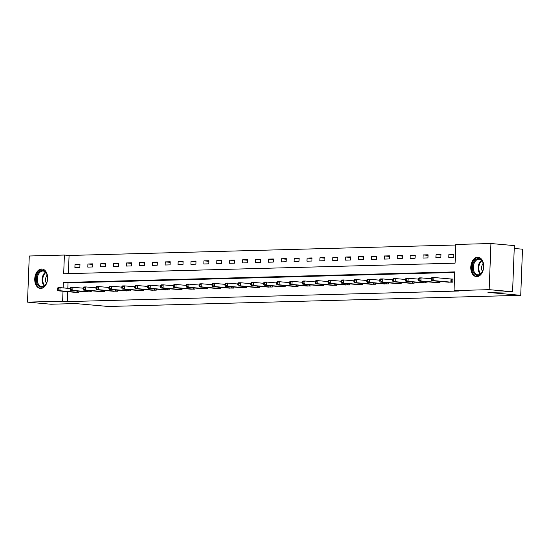 <?xml version="1.0" encoding="UTF-8"?>
<svg xmlns="http://www.w3.org/2000/svg" width="550" height="550" viewBox="0 0 550 550"><rect width="100%" height="100%" fill="white"/><g stroke="black" fill="none" stroke-linecap="round" stroke-linejoin="round"><path stroke-width="0.82" d="M476.864 276.657A9.749 6.421 95.1 0 1 476.376 276.643A9.749 6.421 95.1 0 1 470.814 266.736A9.749 6.421 95.1 0 1 477.613 257.207A9.749 6.421 95.1 0 1 478.101 257.221A9.749 6.421 95.1 0 1 483.663 267.128A9.749 6.421 95.1 0 1 476.864 276.657M40.824 288.447A9.749 6.421 95.1 0 1 40.329 288.434A9.749 6.421 95.1 0 1 34.767 278.527A9.749 6.421 95.1 0 1 41.573 268.998A9.749 6.421 95.1 0 1 42.061 269.012A9.749 6.421 95.1 0 1 47.623 278.919A9.749 6.421 95.1 0 1 40.824 288.447M514.236 248.456L522.5 249.191L520.726 295.329L108.323 306.481L75.542 303.559L50.916 304.226L27.5 302.136L29.274 255.998L64.398 255.049L63.676 273.756L455.091 263.168L455.812 244.468L490.937 243.519L489.163 289.657L454.039 290.606L454.754 271.899L63.346 282.487L63.133 287.897M455.792 245.011L69.08 255.468L64.398 255.049M489.163 289.657L512.579 291.741L514.346 245.603L490.937 243.519M69.08 255.468L68.386 273.625M74.896 267.458L79.853 267.321L79.97 264.206L75.013 264.337L74.896 267.458M87.787 267.107L92.744 266.97L92.868 263.856L87.904 263.993L87.787 267.107M100.677 266.757L105.641 266.626L105.758 263.505L100.801 263.643L100.677 266.757M113.575 266.413L118.532 266.276L118.649 263.161L113.692 263.292L113.575 266.413M126.466 266.062L131.422 265.925L131.546 262.811L126.583 262.941L126.466 266.062M139.356 265.712L144.32 265.581L144.437 262.46L139.48 262.597L139.356 265.712M152.254 265.361L157.211 265.231L157.328 262.116L152.371 262.247L152.254 265.361M165.144 265.018L170.101 264.88L170.225 261.766L165.261 261.896L165.144 265.018M178.035 264.667L182.999 264.536L183.116 261.415L178.159 261.553L178.035 264.667M190.933 264.316L195.889 264.186L196.006 261.064L191.049 261.202L190.933 264.316M203.823 263.972L208.78 263.835L208.904 260.721L203.94 260.851L203.823 263.972M216.714 263.622L221.671 263.484L221.794 260.37L216.837 260.501L216.714 263.622M229.611 263.271L234.568 263.141L234.685 260.019L229.728 260.157L229.611 263.271M242.502 262.928L247.459 262.79L247.583 259.676L242.619 259.806L242.502 262.928M255.393 262.577L260.349 262.439L260.473 259.325L255.516 259.456L255.393 262.577M268.283 262.226L273.247 262.096L273.364 258.974L268.407 259.112L268.283 262.226M281.181 261.876L286.137 261.745L286.261 258.624L281.298 258.761L281.181 261.876M294.071 261.532L299.028 261.394L299.152 258.28L294.195 258.411L294.071 261.532M306.962 261.181L311.926 261.044L312.043 257.929L307.086 258.067L306.962 261.181M319.859 260.831L324.816 260.7L324.933 257.579L319.976 257.716L319.859 260.831M332.75 260.487L337.707 260.349L337.831 257.235L332.874 257.366L332.75 260.487M345.641 260.136L350.604 259.999L350.721 256.884L345.764 257.015L345.641 260.136M358.538 259.786L363.495 259.655L363.612 256.534L358.655 256.671L358.538 259.786M371.429 259.435L376.386 259.304L376.509 256.183L371.546 256.321L371.429 259.435M384.319 259.091L389.283 258.954L389.4 255.839L384.443 255.97L384.319 259.091M397.217 258.741L402.174 258.61L402.291 255.489L397.334 255.626L397.217 258.741M410.107 258.39L415.064 258.259L415.188 255.138L410.224 255.276L410.107 258.39M422.998 258.046L427.962 257.909L428.079 254.794L423.122 254.925L422.998 258.046M435.896 257.696L440.853 257.558L440.969 254.444L436.013 254.574L435.896 257.696M448.786 257.345L453.743 257.214L453.867 254.093L448.903 254.231L448.786 257.345M67.691 291.672L67.306 301.606L458.721 291.026L454.039 290.606M454.733 272.442L68.028 282.899L67.815 288.317M73.941 292.229L78.898 292.263L78.939 291.177M86.838 291.878L91.788 291.913L91.829 290.826M99.729 291.534L104.679 291.562L104.72 290.476M112.619 291.184L117.576 291.218L117.618 290.132M125.517 290.833L130.467 290.868L130.508 289.781M138.407 290.482L143.358 290.517L143.399 289.431M151.298 290.139L156.255 290.173L156.296 289.087M164.196 289.788L169.146 289.822L169.187 288.736M177.086 289.438L182.036 289.472L182.077 288.386M189.977 289.094L194.927 289.121L194.975 288.035M202.867 288.743L207.824 288.778L207.866 287.691M215.765 288.393L220.715 288.427L220.756 287.341M228.656 288.042L233.606 288.076L233.654 286.99M241.546 287.698L246.503 287.732L246.544 286.646M254.444 287.347L259.394 287.382L259.435 286.296M267.334 286.997L272.284 287.031L272.326 285.945M280.225 286.653L285.182 286.688L285.223 285.601M293.123 286.303L298.072 286.337L298.114 285.251M306.013 285.952L310.963 285.986L311.004 284.9M318.904 285.608L323.861 285.636L323.902 284.549M331.801 285.257L336.751 285.292L336.793 284.206M344.692 284.907L349.642 284.941L349.683 283.855M357.582 284.556L362.539 284.591L362.581 283.504M370.48 284.212L375.43 284.247L375.471 283.161M383.371 283.862L388.321 283.896L388.362 282.81M396.261 283.511L401.218 283.546L401.259 282.459M409.159 283.168L414.109 283.195L414.15 282.109M422.049 282.817L426.999 282.851L427.041 281.765M434.94 282.466L439.897 282.501L439.938 281.414M447.837 282.116L452.788 282.15L452.904 279.036L451.571 279.07M512.579 291.741L487.946 292.407L520.726 295.329M67.306 301.606L62.624 301.187L27.5 302.136M63.009 291.252L62.624 301.187M68.028 282.899L63.346 282.487M79.949 264.777L75.013 264.337M92.84 264.433L87.904 263.993M105.738 264.082L100.801 263.643M118.628 263.732L113.692 263.292M131.519 263.381L126.583 262.941M144.416 263.038L139.48 262.597M157.307 262.687L152.371 262.247M170.197 262.336L165.261 261.896M183.095 261.993L178.159 261.553M195.986 261.642L191.049 261.202M208.876 261.291L203.94 260.851M221.774 260.941L216.837 260.501M234.664 260.597L229.728 260.157M247.555 260.246L242.619 259.806M260.452 259.896L255.516 259.456M273.343 259.552L268.407 259.112M286.234 259.201L281.298 258.761M299.131 258.851L294.195 258.411M312.022 258.507L307.086 258.067M324.913 258.156L319.976 257.716M337.81 257.806L332.874 257.366M350.701 257.455L345.764 257.015M363.591 257.111L358.655 256.671M376.489 256.761L371.546 256.321M389.379 256.41L384.443 255.97M402.27 256.066L397.334 255.626M415.168 255.716L410.224 255.276M428.058 255.365L423.122 254.925M440.949 255.014L436.013 254.574M453.839 254.671L448.903 254.231M57.338 288.489L57.289 289.733L58.114 289.712L58.162 288.461L57.338 288.489L57.97 287.678L60.032 287.623L59.916 290.737L77.557 292.298M58.114 289.712L59.916 290.737L57.853 290.792L75.274 292.359M58.162 288.461L60.032 287.623L70.214 288.53M57.289 289.733L57.853 290.792M46.936 274.45A8.436 5.562 95.1 0 1 47.156 275.165A8.436 5.562 95.1 0 1 46.434 283.278A8.436 5.562 95.1 0 1 36.953 283.126A8.436 5.562 95.1 0 1 39.435 271.576A8.436 5.562 95.1 0 1 46.936 274.45M47.197 275.33A7.81 5.149 -84.9 0 0 47.039 274.814A7.81 5.149 -84.9 0 0 43.106 271.047A7.81 5.149 -84.9 0 0 38.204 274.801A7.81 5.149 -84.9 0 0 37.792 282.851A7.81 5.149 -84.9 0 0 41.718 286.612A7.81 5.149 -84.9 0 0 46.502 283.126M47.142 275.144A5.562 3.664 -84.9 0 0 45.959 282.301A5.562 3.664 -84.9 0 0 46.42 283.298M42.783 269.136A9.687 6.38 -84.9 0 0 36.712 273.804A9.687 6.38 -84.9 0 0 36.211 283.772A9.687 6.38 -84.9 0 0 41.057 288.434M477.661 275.419A8.436 5.562 95.1 0 1 472.409 267.149A8.436 5.562 95.1 0 1 478.314 258.582A8.436 5.562 95.1 0 1 483.203 263.374A8.436 5.562 95.1 0 1 482.474 271.487A8.436 5.562 95.1 0 1 477.661 275.419M483.244 263.539A7.81 5.149 -84.9 0 0 479.153 259.256A7.81 5.149 -84.9 0 0 478.754 259.249A7.81 5.149 -84.9 0 0 473.309 266.881A7.81 5.149 -84.9 0 0 477.764 274.821A7.81 5.149 -84.9 0 0 478.156 274.835A7.81 5.149 -84.9 0 0 482.543 271.336M483.189 263.354A5.562 3.664 -84.9 0 0 482.46 271.507M478.823 257.345A9.687 6.38 -84.9 0 0 478.362 257.338A9.687 6.38 -84.9 0 0 471.604 266.784A9.687 6.38 -84.9 0 0 477.104 276.643M70.228 288.138L70.18 289.382L71.005 289.362L71.053 288.118L70.228 288.138L70.861 287.327L72.93 287.272L72.806 290.386L90.448 291.947M71.005 289.362L72.806 290.386L70.744 290.448L88.165 292.009M71.053 288.118L72.93 287.272L83.105 288.179M70.18 289.382L70.744 290.448M83.119 287.788L83.071 289.039L83.903 289.011L83.951 287.767L83.119 287.788L83.758 286.976L85.821 286.921L85.704 290.043L103.345 291.603M83.903 289.011L85.704 290.043L83.634 290.097L101.062 291.665M83.951 287.767L85.821 286.921L96.002 287.829M83.071 289.039L83.634 290.097M96.016 287.444L95.968 288.688L96.793 288.668L96.841 287.416L96.016 287.444L96.649 286.632L98.711 286.577L98.594 289.692L116.236 291.252M96.793 288.668L98.594 289.692L96.525 289.747L113.953 291.314M96.841 287.416L98.711 286.577L108.893 287.485M95.968 288.688L96.525 289.747M108.907 287.093L108.859 288.337L109.684 288.317L109.732 287.072L108.907 287.093L109.539 286.282L111.609 286.227L111.485 289.341L129.126 290.902M109.684 288.317L111.485 289.341L109.422 289.396L126.844 290.964M109.732 287.072L111.609 286.227L121.784 287.134M108.859 288.337L109.422 289.396M121.797 286.743L121.749 287.987L122.581 287.966L122.629 286.722L121.797 286.743L122.437 285.931L124.499 285.876L124.382 288.998L142.024 290.558M122.581 287.966L124.382 288.998L122.313 289.053L139.741 290.62M122.629 286.722L124.499 285.876L134.681 286.784M121.749 287.987L122.313 289.053M134.695 286.392L134.647 287.643L135.472 287.623L135.52 286.371L134.695 286.392L135.328 285.587L137.39 285.526L137.273 288.647L154.914 290.207M135.472 287.623L137.273 288.647L135.204 288.702L152.632 290.269M135.52 286.371L137.39 285.526L147.572 286.433M134.647 287.643L135.204 288.702M147.586 286.048L147.537 287.293L148.363 287.272L148.411 286.021L147.586 286.048L148.218 285.237L150.287 285.182L150.164 288.296L167.805 289.857M148.363 287.272L150.164 288.296L148.101 288.351L165.522 289.919M148.411 286.021L150.287 285.182L160.463 286.089M147.537 287.293L148.101 288.351M160.476 285.697L160.428 286.942L161.26 286.921L161.308 285.677L160.476 285.697L161.116 284.886L163.178 284.831L163.061 287.946L180.702 289.506M161.26 286.921L163.061 287.946L160.992 288.007L178.413 289.568M161.308 285.677L163.178 284.831L173.353 285.739M160.428 286.942L160.992 288.007M173.374 285.347L173.326 286.598L174.151 286.571L174.199 285.326L173.374 285.347L174.006 284.536L176.069 284.481L175.952 287.602L193.593 289.163M174.151 286.571L175.952 287.602L173.882 287.657L191.311 289.224M174.199 285.326L176.069 284.481L186.251 285.388M173.326 286.598L173.882 287.657M186.264 285.003L186.216 286.248L187.041 286.227L187.089 284.976L186.264 285.003L186.897 284.192L188.966 284.137L188.843 287.251L206.484 288.812M187.041 286.227L188.843 287.251L186.78 287.306L204.201 288.874M187.089 284.976L188.966 284.137L199.141 285.044M186.216 286.248L186.78 287.306M199.155 284.653L199.107 285.897L199.939 285.876L199.987 284.632L199.155 284.653L199.788 283.841L201.857 283.786L201.74 286.901L219.381 288.461M199.939 285.876L201.74 286.901L199.671 286.956L217.092 288.523M199.987 284.632L201.857 283.786L212.032 284.694M199.107 285.897L199.671 286.956M212.053 284.302L212.004 285.553L212.829 285.526L212.877 284.281L212.053 284.302L212.685 283.491L214.748 283.436L214.631 286.557L232.272 288.118M212.829 285.526L214.631 286.557L212.561 286.612L229.989 288.179M212.877 284.281L214.748 283.436L224.929 284.343M212.004 285.553L212.561 286.612M224.943 283.951L224.895 285.202L225.72 285.182L225.768 283.931L224.943 283.951L225.576 283.147L227.645 283.085L227.521 286.206L245.163 287.767M225.72 285.182L227.521 286.206L225.459 286.261L242.88 287.829M225.768 283.931L227.645 283.085L237.82 283.993M224.895 285.202L225.459 286.261M237.834 283.607L237.786 284.852L238.617 284.831L238.659 283.58L237.834 283.607L238.466 282.796L240.536 282.741L240.419 285.856L258.06 287.416M238.617 284.831L240.419 285.856L238.349 285.911L255.771 287.478M238.659 283.58L240.536 282.741L250.711 283.649M237.786 284.852L238.349 285.911M250.731 283.257L250.683 284.501L251.508 284.481L251.556 283.236L250.731 283.257L251.364 282.446L253.426 282.391L253.309 285.512L270.951 287.066M251.508 284.481L253.309 285.512L251.24 285.567L268.668 287.127M251.556 283.236L253.426 282.391L263.608 283.298M250.683 284.501L251.24 285.567M263.622 282.906L263.574 284.157L264.399 284.13L264.447 282.886L263.622 282.906L264.254 282.095L266.324 282.04L266.2 285.161L283.841 286.722M264.399 284.13L266.2 285.161L264.137 285.216L281.559 286.784M264.447 282.886L266.324 282.04L276.499 282.947M263.574 284.157L264.137 285.216M276.512 282.562L276.464 283.807L277.289 283.786L277.337 282.535L276.512 282.562L277.145 281.751L279.214 281.696L279.097 284.811L296.732 286.371M277.289 283.786L279.097 284.811L277.028 284.866L294.449 286.433M277.337 282.535L279.214 281.696L289.389 282.604M276.464 283.807L277.028 284.866M289.41 282.212L289.362 283.456L290.187 283.436L290.235 282.191L289.41 282.212L290.043 281.401L292.105 281.346L291.988 284.46L309.629 286.021M290.187 283.436L291.988 284.46L289.919 284.522L307.347 286.082M290.235 282.191L292.105 281.346L302.287 282.253M289.362 283.456L289.919 284.522M302.301 281.861L302.252 283.113L303.077 283.085L303.126 281.841L302.301 281.861L302.933 281.05L305.002 280.995L304.879 284.116L322.52 285.677M303.077 283.085L304.879 284.116L302.816 284.171L320.238 285.739M303.126 281.841L305.002 280.995L315.178 281.903M302.252 283.113L302.816 284.171M315.191 281.511L315.143 282.762L315.968 282.741L316.016 281.49L315.191 281.511L315.824 280.706L317.893 280.651L317.769 283.766L335.411 285.326M315.968 282.741L317.769 283.766L315.707 283.821L333.128 285.388M316.016 281.49L317.893 280.651L328.068 281.559M315.143 282.762L315.707 283.821M328.089 281.167L328.041 282.411L328.866 282.391L328.914 281.146L328.089 281.167L328.721 280.356L330.784 280.301L330.667 283.415L348.308 284.976M328.866 282.391L330.667 283.415L328.597 283.47L346.026 285.038M328.914 281.146L330.784 280.301L340.966 281.208M328.041 282.411L328.597 283.47M340.979 280.816L340.931 282.061L341.756 282.04L341.804 280.796L340.979 280.816L341.612 280.005L343.681 279.95L343.558 283.071L361.199 284.632M341.756 282.04L343.558 283.071L341.495 283.126L358.916 284.694M341.804 280.796L343.681 279.95L353.856 280.857M340.931 282.061L341.495 283.126M353.87 280.466L353.822 281.717L354.647 281.689L354.695 280.445L353.87 280.466L354.502 279.661L356.572 279.599L356.448 282.721L374.089 284.281M354.647 281.689L356.448 282.721L354.386 282.776L371.807 284.343M354.695 280.445L356.572 279.599L366.747 280.507M353.822 281.717L354.386 282.776M366.761 280.122L366.719 281.366L367.544 281.346L367.592 280.094L366.761 280.122L367.4 279.311L369.462 279.256L369.346 282.37L386.987 283.931M367.544 281.346L369.346 282.37L367.276 282.425L384.704 283.993M367.592 280.094L369.462 279.256L379.644 280.163M366.719 281.366L367.276 282.425M379.658 279.771L379.61 281.016L380.435 280.995L380.483 279.751L379.658 279.771L380.291 278.96L382.36 278.905L382.236 282.019L399.877 283.58M380.435 280.995L382.236 282.019L380.174 282.081L397.595 283.642M380.483 279.751L382.36 278.905L392.535 279.812M379.61 281.016L380.174 282.081M392.549 279.421L392.501 280.672L393.326 280.644L393.374 279.4L392.549 279.421L393.181 278.609L395.251 278.554L395.127 281.676L412.768 283.236M393.326 280.644L395.127 281.676L393.064 281.731L410.486 283.298M393.374 279.4L395.251 278.554L405.426 279.462M392.501 280.672L393.064 281.731M405.439 279.077L405.391 280.321L406.223 280.301L406.271 279.049L405.439 279.077L406.079 278.266L408.141 278.211L408.024 281.325L425.666 282.886M406.223 280.301L408.024 281.325L405.955 281.38L423.383 282.947M406.271 279.049L408.141 278.211L418.323 279.118M405.391 280.321L405.955 281.38M418.337 278.726L418.289 279.971L419.114 279.95L419.162 278.706L418.337 278.726L418.969 277.915L421.032 277.86L420.915 280.974L438.556 282.535M419.114 279.95L420.915 280.974L418.853 281.029L436.274 282.597M419.162 278.706L421.032 277.86L431.214 278.768M418.289 279.971L418.853 281.029M431.228 278.376L431.179 279.62L432.004 279.599L432.053 278.355L431.228 278.376L431.86 277.564L433.929 277.509L433.806 280.631L451.447 282.191M432.004 279.599L433.806 280.631L431.743 280.686L449.164 282.253M432.053 278.355L433.929 277.509L452.904 279.153M431.179 279.62L431.743 280.686M76.959 292.256L77.007 291.005M77.371 292.291L77.419 291.039M44.241 285.89A7.81 5.149 95.1 0 1 42.673 283.284A7.81 5.149 95.1 0 1 45.464 272.202M45.822 272.594A7.556 4.978 -84.9 0 0 43.285 283.195A7.556 4.978 -84.9 0 0 44.667 285.574M480.288 274.106A7.81 5.149 95.1 0 1 478.211 267.018A7.81 5.149 95.1 0 1 481.504 260.411M481.862 260.803A7.556 4.978 -84.9 0 0 480.707 273.783M89.856 291.913L89.904 290.654M90.262 291.94L90.31 290.689M102.747 291.562L102.795 290.304M103.159 291.589L103.208 290.345M115.637 291.211L115.686 289.96M116.05 291.239L116.098 289.994M128.535 290.861L128.583 289.609M128.941 290.895L128.989 289.644M141.426 290.517L141.474 289.259M141.838 290.544L141.886 289.3M154.316 290.166L154.364 288.915M154.729 290.194L154.777 288.949M167.214 289.816L167.262 288.564M167.619 289.85L167.667 288.599M180.104 289.472L180.153 288.214M180.517 289.499L180.558 288.248M192.995 289.121L193.043 287.863M193.407 289.149L193.456 287.904M205.893 288.771L205.941 287.519M206.298 288.798L206.346 287.554M218.783 288.42L218.831 287.169M219.189 288.454L219.237 287.203M231.674 288.076L231.722 286.818M232.086 288.104L232.134 286.859M244.571 287.726L244.619 286.474M244.977 287.753L245.025 286.509M257.462 287.375L257.51 286.124M257.868 287.409L257.916 286.158M270.353 287.031L270.401 285.773M270.765 287.059L270.813 285.814M283.25 286.681L283.298 285.429M283.656 286.708L283.704 285.464M296.141 286.33L296.189 285.079M296.546 286.357L296.594 285.113M309.031 285.979L309.079 284.728M309.444 286.014L309.492 284.762M321.922 285.636L321.97 284.377M322.334 285.663L322.382 284.419M334.819 285.285L334.868 284.034M335.225 285.312L335.273 284.068M347.71 284.934L347.758 283.683M348.123 284.969L348.171 283.718M360.601 284.591L360.649 283.332M361.013 284.618L361.061 283.374M373.498 284.24L373.546 282.989M373.904 284.268L373.952 283.023M386.389 283.889L386.437 282.638M386.801 283.924L386.849 282.673M399.279 283.546L399.328 282.288M399.692 283.573L399.74 282.322M412.177 283.195L412.225 281.937M412.582 283.222L412.631 281.978M425.067 282.844L425.116 281.593M425.48 282.872L425.528 281.627M437.958 282.494L438.006 281.243M438.371 282.528L438.419 281.277M450.856 282.15L450.973 279.029M451.261 282.178L451.385 279.063"/></g></svg>
